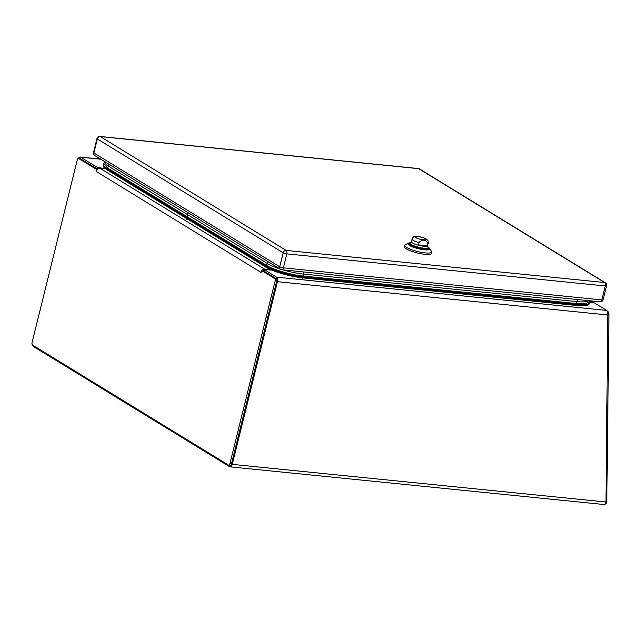 <?xml version="1.0" encoding="UTF-8"?>
<svg xmlns="http://www.w3.org/2000/svg" width="641" height="641" viewBox="0 0 641 641"><rect width="100%" height="100%" fill="white"/><g stroke="black" fill="none" stroke-linecap="round" stroke-linejoin="round"><path stroke-width="0.96" d="M271.912 270.109L264.212 269.5L276.503 277.144A3.622 1.971 95.8 0 1 277.465 281.687L232.258 464.356A3.622 1.971 95.8 0 1 230.087 466.848A3.622 1.971 95.8 0 1 229.598 466.68L33.797 346.741A3.622 1.971 95.8 0 1 32.835 345.235M230.087 466.848L604.175 504.539A3.622 1.971 -84.2 0 0 605.713 503.57L605.961 502.007L232.258 464.356M78.442 158.431A3.622 1.971 95.8 0 1 80.213 157.037A3.622 1.971 95.8 0 1 80.702 157.205L97.464 167.469L105.332 168.647M589.624 302.119L594.592 303.009L606.682 310.412A3.622 1.971 -84.2 0 1 607.788 312.728L605.961 502.007M607.396 311.27L607.972 311.622A1.995 0.945 79.3 0 1 608.95 314.106L606.787 502.191A1.498 0.705 79.3 0 1 606.314 503.209L605.793 503.305M589.664 301.951L592.468 302.24A3.622 2.941 -58.5 0 1 593.51 302.584A3.622 2.941 -58.5 0 1 593.542 302.6L590.714 300.869M260.919 272.353L96.134 171.411L96.246 169.24L78.747 158.527A1.995 1.09 -84.2 0 0 78.474 158.431A1.995 1.09 -84.2 0 0 77.281 159.809L32.05 342.566A1.995 1.09 -84.2 0 0 32.579 345.074L228.428 465.046A1.995 1.09 -84.2 0 0 228.701 465.142A1.995 1.09 -84.2 0 0 229.895 463.763L275.125 280.998A1.995 1.09 -84.2 0 0 274.596 278.49L261.776 270.638L261.111 272.473L261.768 270.646M97.36 169.128L80.309 158.68A1.995 1.09 -84.2 0 0 80.037 158.591A1.995 1.09 -84.2 0 0 79.756 158.623M96.134 171.411L97.64 169.056L96.246 169.24M105.597 168.847L100.012 168.287A3.622 2.941 121.5 0 0 97.64 169.056M262.185 270.206L262.425 269.997A3.622 2.941 -58.5 0 1 264.789 269.22L271.383 269.885M262.425 269.997L261.776 270.638L262.425 269.997L262.85 270.75M261.72 270.774L263.339 270.798L276.159 278.651A1.995 1.09 -84.2 0 1 276.688 281.159L231.457 463.924A1.995 1.09 -84.2 0 1 230.263 465.294L228.701 465.142M186.667 219.198L186.467 218.461L187.004 218.204A0.753 0.609 -58.5 0 1 186.86 217.475A1.418 1.154 -58.5 0 1 186.98 216.618L188.013 214.903A1.25 1.01 -58.5 0 1 188.47 212.924M104.507 161.492L105.973 164.312A26.842 5.721 13.9 0 0 108.553 166.227L188.013 214.903M282.881 269.853A26.842 5.721 13.9 0 0 303.249 274.028L576.772 301.59A26.842 5.721 13.9 0 0 587.412 301.334L588.911 300.685M188.494 212.94A1.25 1.01 121.5 0 0 188.037 214.919L267.465 263.571A26.842 5.721 13.9 0 0 279.861 268.908M188.037 214.919L187.004 216.634A1.418 1.154 121.5 0 0 186.884 217.491A0.753 0.609 121.5 0 0 187.028 218.22L186.491 218.477L186.675 219.222M109.018 164.256A1.25 1.01 121.5 0 0 108.553 166.227L107.52 167.95L186.98 216.618M103.85 163.407L103.658 165.146A27.443 5.849 13.9 0 0 107.408 168.807A1.418 1.154 121.5 0 1 107.52 167.95L103.77 163.607M589.696 301.743L585.626 303.722L576.684 303.586L576.772 301.59A1.25 0.681 95.8 0 0 577.229 299.507M303.706 271.952A1.25 0.681 95.8 0 1 303.249 274.028L303.161 276.031L576.684 303.586A1.418 0.777 95.8 0 1 576.419 304.395A27.443 5.849 13.9 0 0 589.079 303.153L589.72 301.534M186.884 217.491L266.319 266.143A27.443 5.849 13.9 0 0 302.897 276.84A1.418 0.777 95.8 0 0 303.161 276.031C292.408 275.261 272.209 269.356 266.432 265.294L267.465 263.571A1.25 1.01 121.5 0 1 267.93 261.592M187.004 216.634L266.432 265.294A1.418 1.154 121.5 0 0 266.319 266.143A0.753 0.609 121.5 0 0 266.464 266.872A27.058 5.761 13.9 0 0 302.536 277.417L576.059 304.972A27.058 5.761 13.9 0 0 586.195 304.876C586.515 305.597 590.569 302.031 589.391 302.472A27.443 5.849 13.9 0 0 589.408 302.328M103.698 164.392C102.832 163.431 104.852 168.567 105.404 168.006A27.058 5.761 13.9 0 0 107.552 169.528A0.753 0.609 121.5 0 1 107.408 168.807L186.86 217.475M186.467 218.461L107.007 169.785L107.552 169.528L266.464 266.872L265.919 267.129A27.619 5.881 13.9 0 0 302.744 277.89L302.536 277.417A0.753 0.409 95.8 0 0 302.897 276.84L576.419 304.395A0.753 0.409 95.8 0 1 576.059 304.972L576.267 305.453A27.619 5.881 13.9 0 0 588.903 304.307A27.619 5.881 13.9 0 0 589.271 302.929M266.103 267.882L265.919 267.129L186.491 218.477M269.5 269.693A27.186 5.793 13.9 0 0 269.965 269.917M107.191 170.538L107.007 169.785A27.619 5.881 -166.1 0 1 103.273 166.243A27.619 5.881 -166.1 0 1 103.594 164.849M302.344 278.474L302.744 277.89L576.267 305.453L575.874 306.037M428.549 248.075A10.328 2.203 -166.1 0 1 428.861 248.836A10.328 2.203 -166.1 0 1 423.989 249.509A10.328 2.203 -166.1 0 1 413.653 247.073A10.328 2.203 -166.1 0 1 408.814 243.876A10.328 2.203 -166.1 0 1 409.439 243.348M428.188 247.258A11.314 2.412 -166.1 0 1 429.678 248.5A11.314 2.412 -166.1 0 1 418.252 248.692A11.314 2.412 -166.1 0 1 408.245 243.195A11.314 2.412 -166.1 0 1 410.144 242.795M408.245 243.195L405.368 244.838A13.765 2.933 13.9 0 0 404.896 245.383A13.765 2.933 13.9 0 0 406.771 247.53A13.765 2.933 13.9 0 0 421.482 252.378A13.765 2.933 13.9 0 0 431.625 251.993A13.765 2.933 13.9 0 0 431.457 251.296L429.678 248.5M404.8 245.759A11.065 2.356 13.9 0 1 404.808 245.559A11.065 2.356 13.9 0 1 404.896 245.367L404.543 246.777A13.765 2.933 13.9 0 0 417.211 252.939A13.765 2.933 13.9 0 0 431.281 253.395L431.625 251.993M427.611 245.695A8.357 1.779 13.9 0 1 418.196 245.183A8.357 1.779 13.9 0 1 411.386 241.673L409.687 243.404A9.591 2.043 13.9 0 0 414.19 246.368A9.591 2.043 13.9 0 0 423.781 248.636A9.591 2.043 13.9 0 0 428.308 248.011L427.611 245.695L428.268 243.051A8.357 1.779 -166.1 0 1 427.835 243.444L427.259 245.775A8.357 1.779 -166.1 0 1 418.269 244.87L418.845 242.538C422.788 239.085 425.784 239.389 427.835 243.444M427.259 245.775L418.269 244.87M264.044 271.231L264.413 269.741M97.464 167.469L97.095 168.968M608.109 315.003L277.465 281.687M80.702 157.205L100.813 159.232M606.682 310.412L276.503 277.144M606.787 502.191L605.945 502.352M608.95 314.106L608.085 314.274M607.972 311.622L607.572 311.702M590.137 300.813L592.468 302.24M78.747 158.527L80.309 158.68M264.789 269.22L100.012 168.287M274.596 278.49L276.159 278.651M275.125 280.998L276.688 281.159M229.895 463.763L231.457 463.924M427.747 246.713A9.343 1.987 -166.1 0 1 418.621 247.234A9.343 1.987 -166.1 0 1 410.785 242.514M418.845 242.538A8.357 1.779 -166.1 0 1 412.035 239.029L411.386 241.673M416.33 237.787C411.522 235.664 423.757 236.898 425.36 238.7C430.167 240.824 417.932 239.59 416.33 237.787M286.848 253.868L283.386 267.842L601.819 299.924L605.28 285.95L286.848 253.868A2.748 1.498 -84.2 0 0 286.118 250.415L604.551 282.505L418.725 168.671L100.292 136.589L286.118 250.415A2.748 2.227 -58.5 0 0 283.186 252.794L97.352 138.961L93.89 152.943L279.724 266.768L283.186 252.794A2.748 0.585 -166.1 0 0 286.848 253.868M605.344 282.769A2.748 2.227 -58.5 0 0 604.551 282.505A2.748 1.498 95.8 0 1 605.28 285.95A2.748 0.585 -166.1 0 0 606.578 285.766A2.748 2.748 0 0 0 605.344 282.769L419.51 168.936A2.748 2.748 0 0 0 418.349 168.543A2.748 1.498 95.8 0 1 418.725 168.671A2.748 2.227 -58.5 0 1 419.51 168.936M97.352 138.961A2.748 2.227 -58.5 0 1 100.292 136.589A2.748 1.498 -84.2 0 0 99.916 136.461A2.748 2.748 0 0 0 96.975 138.528A2.748 0.585 -166.1 0 0 97.352 138.961M283.386 267.842A2.748 0.585 -166.1 0 1 279.724 266.768A2.748 2.227 -58.5 0 0 280.582 269.348A2.748 2.748 0 0 0 281.744 269.741A2.748 1.498 -84.2 0 0 283.386 267.842M600.176 301.823A2.748 2.748 0 0 0 603.117 299.748A2.748 0.585 -166.1 0 1 601.819 299.924A2.748 1.498 95.8 0 1 600.176 301.823L281.744 269.741A2.748 1.498 -84.2 0 1 281.375 269.613A2.748 2.227 -58.5 0 1 280.582 269.348L94.748 155.515A2.748 2.227 -58.5 0 1 93.89 152.943A2.748 0.585 -166.1 0 1 93.514 152.51L96.975 138.528M80.213 157.037L100.581 159.088M263.82 271.095L264.212 269.5M80.037 158.591L78.474 158.431M104.571 162.069L103.762 163.639M589.792 300.773L589.688 301.783M103.513 167.045L103.273 166.243M588.318 304.908L588.903 304.307M428.268 243.051C427.892 239.085 428.228 241.104 426.201 238.981C424.294 237.843 421.562 237.01 417.996 236.481L414.366 236.641C413.934 236.329 413.157 237.13 412.035 239.029M410.801 245.391L411.025 244.485M426.618 248.347L426.393 249.253M409.791 243.155L408.806 244.061M428.781 249.004L428.332 247.738M603.117 299.748L606.578 285.766M418.349 168.543L99.916 136.461M93.514 152.51A2.748 2.748 0 0 0 94.748 155.515"/></g></svg>
